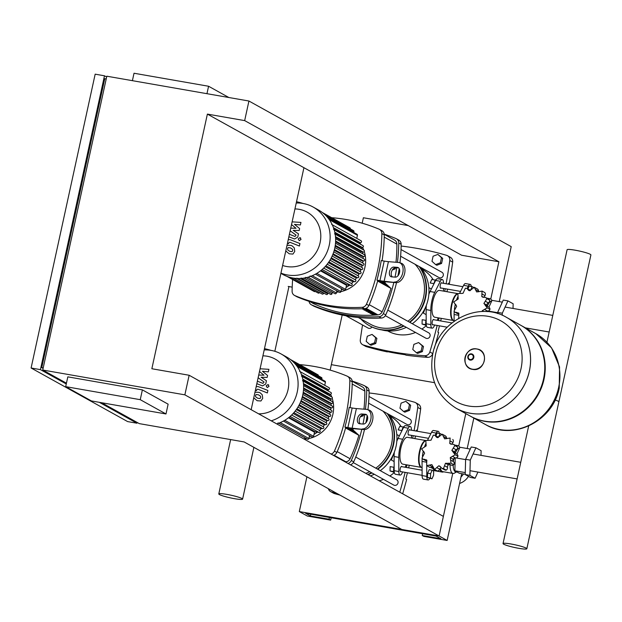 <?xml version="1.0" encoding="UTF-8"?>
<svg xmlns="http://www.w3.org/2000/svg" width="622" height="622" viewBox="0 0 622 622"><rect width="100%" height="100%" fill="white"/><g stroke="black" fill="none" stroke-linecap="round" stroke-linejoin="round"><path stroke-width="0.93" d="M206.955 93.689L208.58 86.256L134.025 73.24L132.4 80.673M228.857 97.514L208.58 86.256M140.245 399.674L165.988 413.964L91.434 400.941L65.691 386.651L140.245 399.674L142.376 389.877L168.127 404.168L165.988 413.964M142.376 389.877L67.821 376.854L65.691 386.651M43.221 367.874L41.76 367.618L104.753 78.691L106.214 78.947M251.164 409.696L303.933 167.699L461.625 255.238L498.898 261.753L244.664 120.606L248.932 101.021L106.813 76.203L42.747 370.028L66.445 383.183M101.65 402.729L139.297 423.629L244.135 441.939L401.828 529.477L439.109 535.985L443.377 516.4L189.142 375.26L184.866 394.846L42.747 370.028M189.142 375.26L151.861 368.745L207.383 114.098L244.664 120.606M66.274 383.976L40.422 369.623L104.48 75.798L95.166 74.166L31.1 367.999L127.642 421.592L136.964 423.224L99.318 402.325M40.422 369.623L31.1 367.999M303.933 167.699L207.383 114.098M41.76 367.618L43.112 368.372M137.135 422.431L136.964 423.224M104.48 75.798L106.642 76.996M498.898 261.753L490.758 299.089M248.932 101.021L511.214 246.631L499.225 301.616M184.866 394.846L447.148 540.456L423.854 536.389L422.245 535.495L440.881 538.745L436.053 536.071L305.581 513.282L310.409 515.965L329.054 519.222L330.663 520.116L307.361 516.042L299.314 511.579L439.109 535.985L452.754 473.396M416.413 352.736L417.619 353.413L422.369 351.601L423.481 346.508L418.637 342.559L413.887 344.37L412.775 349.463L416.413 352.736L421.164 350.925L422.369 351.601M421.164 350.925L422.276 345.84L423.481 346.508M422.276 345.84L418.637 342.559M403.6 411.507L404.813 412.176L409.556 410.364L410.668 405.272L405.824 401.33L401.073 403.142L399.962 408.226L403.6 411.507L408.351 409.696L409.556 410.364M408.351 409.696L409.463 404.603L410.668 405.272M409.463 404.603L405.824 401.33M435.633 264.591L436.838 265.26L441.589 263.448L442.701 258.363L437.857 254.414L433.106 256.225L431.995 261.318L435.633 264.591L440.384 262.779L441.589 263.448M440.384 262.779L441.496 257.687L442.701 258.363M441.496 257.687L437.857 254.414M369.818 344.604L371.023 345.272L375.774 343.461L376.885 338.368L372.042 334.426L367.291 336.238L366.179 341.322L369.818 344.604L374.568 342.792L375.774 343.461M374.568 342.792L375.68 337.699L376.885 338.368M375.68 337.699L372.042 334.426M506.557 317.399A51.953 48.368 119 0 1 506.572 317.407A51.953 48.368 119 0 1 527.059 378.961A51.953 48.368 119 0 1 470.356 413.272A51.953 48.368 119 0 1 456.144 408.257A51.953 48.368 119 0 1 456.12 408.242M521.026 368.621A46.183 43.004 119 0 1 468.584 406.011A46.183 43.004 119 0 1 435.688 353.716A46.183 43.004 119 0 1 488.138 316.326A46.183 43.004 119 0 1 521.026 368.621M456.144 408.257L470.302 416.118A51.953 48.368 -61 0 0 484.522 421.133A51.953 48.368 -61 0 0 541.218 386.822A51.953 48.368 -61 0 0 520.738 325.267L506.572 317.407A51.953 48.368 -61 0 1 527.059 378.961A51.953 48.368 -61 0 1 470.356 413.272A51.953 48.368 -61 0 1 456.144 408.257L456.097 408.234A51.953 48.368 119 0 0 470.318 413.249A51.953 48.368 119 0 0 529.314 371.186A51.953 48.368 119 0 0 506.533 317.383L506.572 317.407M470.543 416.25A51.953 48.368 -61 0 0 470.784 416.382A51.953 48.368 -61 0 0 485.004 421.397A51.953 48.368 -61 0 0 541.7 387.086A51.953 48.368 -61 0 0 521.22 325.539A51.953 48.368 -61 0 0 520.979 325.407M499.645 429.53A51.953 48.368 119 0 1 485.424 424.515A51.953 48.368 -61 0 0 499.645 429.53A51.953 48.368 -61 0 0 556.34 395.219A51.953 48.368 -61 0 0 535.861 333.664A51.953 48.368 119 0 1 556.34 395.219A51.953 48.368 119 0 1 499.645 429.53M409.976 429.965A2.776 0.964 99.9 0 0 409.727 429.685A2.776 0.964 99.9 0 0 409.618 429.647A2.776 0.964 99.9 0 0 408.226 432.049A2.776 0.964 99.9 0 0 408.553 435.073A2.776 0.964 99.9 0 0 408.67 435.112A2.776 0.964 99.9 0 0 409.105 434.933M401.967 466.694A2.776 0.964 99.9 0 0 401.726 466.414A2.776 0.964 99.9 0 0 401.61 466.376A2.776 0.964 99.9 0 0 400.218 468.778A2.776 0.964 99.9 0 0 400.545 471.803A2.776 0.964 99.9 0 0 400.661 471.841A2.776 0.964 99.9 0 0 401.097 471.663M411.461 430.222L411.461 429.973A6.049 2.099 99.9 0 0 410.186 426.412A6.049 2.099 99.9 0 0 408.257 428.2L402.714 439.249A16.646 5.777 99.9 0 0 398.764 457.349L398.819 471.507A6.049 2.099 99.9 0 0 400.094 475.068A6.049 2.099 99.9 0 0 402.014 473.288L402.691 471.942M405.054 467.231L406.29 464.766M411.492 438.028L411.476 435.346M400.094 475.068L395.437 474.252A6.049 2.099 -80.1 0 1 394.161 470.698L394.107 456.532A16.646 5.777 -80.1 0 1 394.34 452.108M396.805 441.332A16.646 5.777 -80.1 0 1 398.057 438.44L403.6 427.384A6.049 2.099 -80.1 0 1 405.528 425.603L410.186 426.412M442.001 283.049A2.776 0.964 99.9 0 0 441.76 282.769A2.776 0.964 99.9 0 0 441.651 282.73A2.776 0.964 99.9 0 0 440.259 285.133A2.776 0.964 99.9 0 0 440.586 288.157A2.776 0.964 99.9 0 0 440.695 288.196A2.776 0.964 99.9 0 0 441.138 288.017M434.001 319.778A2.776 0.964 99.9 0 0 433.752 319.498A2.776 0.964 99.9 0 0 433.643 319.459A2.776 0.964 99.9 0 0 432.251 321.862A2.776 0.964 99.9 0 0 432.578 324.886A2.776 0.964 99.9 0 0 432.687 324.925A2.776 0.964 99.9 0 0 433.13 324.746M443.494 283.313L443.494 283.064A6.049 2.099 99.9 0 0 442.219 279.503A6.049 2.099 99.9 0 0 440.29 281.284L434.747 292.34A16.646 5.777 99.9 0 0 430.797 310.44L430.852 324.598A6.049 2.099 99.9 0 0 432.127 328.159A6.049 2.099 99.9 0 0 434.047 326.371L434.724 325.026M437.087 320.314L438.323 317.858M443.525 291.112L443.509 288.437M432.127 328.159L427.469 327.343A6.049 2.099 -80.1 0 1 426.194 323.782L426.14 309.624A16.646 5.777 -80.1 0 1 426.373 305.2M428.838 294.424A16.646 5.777 -80.1 0 1 430.09 291.524L435.633 280.475A6.049 2.099 -80.1 0 1 437.554 278.687L442.219 279.503M526.189 548.13A12.183 1.368 12.3 0 1 526.834 548.759A12.183 1.368 12.3 0 1 516.758 547.943A12.183 1.368 12.3 0 1 503.68 544.203A12.183 1.368 12.3 0 1 503.035 543.574A12.183 1.368 12.3 0 1 513.111 544.39A12.183 1.368 12.3 0 1 526.189 548.13M526.834 548.759L558.867 401.851A12.183 1.368 -167.7 0 0 558.222 401.221A12.183 1.368 -167.7 0 0 555.119 399.993A12.183 1.368 12.3 0 1 558.222 401.221A12.183 1.368 12.3 0 1 558.867 401.851L590.9 254.934A12.183 1.368 -167.7 0 0 590.255 254.305A12.183 1.368 -167.7 0 0 577.169 250.565A12.183 1.368 -167.7 0 0 567.101 249.749L546.94 342.209M394.146 466.407A5.046 1.749 99.9 0 0 394.449 473.008M393.928 467.285L390.142 466.624L390.033 470.955L393.897 472.191M393.742 471.6L390.033 470.955M432.189 470.178L429.203 469.657L427.609 473.163L427.493 477.494L431.963 478.839L433.565 475.332L433.674 471.002L432.189 470.178L430.587 473.684L427.609 473.163M430.587 473.684L430.478 478.015L427.493 477.494M430.478 478.015L431.963 478.839M404.176 426.435A5.046 1.749 99.9 0 0 401.882 430.813M403.375 427.019L399.752 426.389L398.15 429.895L401.936 430.556M441.674 434.273L437.212 432.928L435.874 435.866M440.197 433.448L438.596 436.955L437.499 436.761M453.088 460.645A10.084 9.392 -61 0 0 454.2 458.29M447.894 463.281L451.02 463.188L450.274 457.59L455.187 454.768L451.852 450.367L454.861 445.562L453.912 444.559L449.776 443.509L450.134 438.036L444.613 438.86L442.258 434.21L437.74 437.655L436.714 437.375L434.879 435.314L433.355 435.105L430.999 440.228L425.806 440.485L426.194 445.888L421.638 448.905L424.624 453.111L421.965 458.119L422.859 459.083L426.692 459.969L426.7 465.645L431.862 464.618L434.568 469.47L438.735 465.824L439.801 466.127L441.877 468.327L443.47 468.568L445.476 463.25L448.065 463.39L451.051 465.054A2.519 2.348 119 0 1 450.896 464.961M450.274 457.59L453.189 459.207A2.69 2.504 -61 0 1 455.491 457.986A2.519 2.348 119 0 0 457.924 456.284A2.519 2.348 119 0 0 456.766 454.06L453.111 452.132M452.863 439.552L452.754 439.49A2.519 2.348 119 0 1 452.863 439.552A2.519 2.348 119 0 1 452.94 442.506A2.69 2.504 -61 0 0 452.482 444.271M444.994 435.727A2.519 2.348 119 0 1 445.329 435.874L442.258 434.21M445.329 435.874A2.519 2.348 119 0 1 446.479 438.16A2.69 2.504 -61 0 0 446.495 438.728M453.912 444.559L456.672 446.098A2.519 2.348 119 0 1 457.598 447.078A2.519 2.348 119 0 1 456.229 449.768A2.69 2.504 -61 0 0 454.768 451.984L451.852 450.367M457.598 447.078L454.861 445.562M457.924 456.284L455.187 454.768M453.189 459.207A2.69 2.504 -61 0 0 453.617 461.757A2.519 2.348 119 0 1 453.757 464.712A2.519 2.348 119 0 1 451.051 465.054M453.757 464.712L451.02 463.188M450.491 464.743A2.69 2.504 -61 0 0 448.384 464.867A2.69 2.504 -61 0 0 447.513 467.371A2.519 2.348 119 0 1 446.207 470.092A2.519 2.348 119 0 1 444.644 469.859L441.877 468.327M446.207 470.092L443.47 468.568M434.234 469.315L437.305 470.986A2.519 2.348 119 0 1 436.971 470.838L434.234 469.315M432.951 466.391A2.69 2.504 -61 0 0 432.29 466.834A2.519 2.348 119 0 1 429.437 467.161L426.917 465.761M451.253 444.326L449.776 443.509M454.768 451.984A2.69 2.504 -61 0 0 455.467 453.345M448.384 464.867L445.476 463.25M440.64 466.881L438.735 465.824M441.099 467.643A2.69 2.504 -61 0 0 439.707 469.237A2.519 2.348 119 0 1 437.305 470.986M426.7 465.645L429.545 467.223M426.925 460.879A2.519 2.348 119 0 1 425.627 460.614L422.859 459.083M423.955 451.774L423.481 451.416M434.879 435.314L437.655 436.854A2.519 2.348 119 0 1 438.331 437.437M443.618 471.795A14.625 5.077 -80.1 0 1 442.226 472.067L435.244 470.846A14.625 5.077 -80.1 0 1 432.554 466.624M442.226 472.067A14.625 5.077 -80.1 0 1 439.816 468.965M456.338 471.974L454.573 473.07A14.119 4.906 -80.1 0 1 453.034 473.443L442.786 471.655A14.119 4.906 -80.1 0 1 440.329 468.211M453.034 473.443A14.119 4.906 -80.1 0 1 450.056 464.611M457.326 472.145L455.708 471.865A12.106 4.206 -80.1 0 1 453.166 465.101M453.345 461.361A12.106 4.206 -80.1 0 1 453.547 459.837M477.929 472.082L475.107 478.264L470.45 477.447L465.217 474.547L465.614 459.308L471.227 446.977L475.892 447.793L481.117 450.693L481 455.358M475.107 478.264L469.882 475.363L470.271 460.124L475.892 447.793M465.217 474.547L469.882 475.363M465.614 459.308L470.271 460.124M432.609 466.889L429.452 465.264M430.751 467.495L433.161 468.685M456.867 454.122L459.992 447.272L470.279 449.068M465.225 474.283L459.324 473.256L454.869 470.776L455.195 457.994M454.869 470.776L465.272 472.596M456.043 457.932L465.606 459.604M455.32 453.174A12.106 4.206 -80.1 0 1 459.666 447.988M456.416 445.951A14.119 4.906 -80.1 0 1 457.893 445.616A14.119 4.906 -80.1 0 1 459.215 446.495L459.93 447.397M421.669 467.433A13.622 4.727 -80.1 0 1 421.436 467.41L402.799 464.16A13.622 4.727 -80.1 0 1 400.793 448.33A13.622 4.727 -80.1 0 1 407.48 437.328L425.782 440.524M421.436 467.41A13.622 4.727 -80.1 0 1 419.43 451.588A13.622 4.727 -80.1 0 1 425.767 440.555M420.184 465.956A13.116 4.556 -80.1 0 1 420.021 465.707A13.116 4.556 -80.1 0 1 419.593 451.673A13.116 4.556 -80.1 0 1 424.212 441.706A13.116 4.556 -80.1 0 1 424.453 441.527M422.089 467.526L421.903 467.495A13.622 4.727 -80.1 0 1 420.34 466.236A13.622 4.727 -80.1 0 1 419.897 451.665A13.622 4.727 -80.1 0 1 424.694 441.317A13.622 4.727 -80.1 0 1 425.658 440.749M422.167 458.461A16.646 5.777 99.9 0 0 422.066 461.415L422.113 475.581A6.049 2.099 99.9 0 0 423.395 479.134L428.053 479.951A6.049 2.099 -80.1 0 1 426.778 476.39L426.739 465.668M425.93 443.486A16.646 5.777 99.9 0 0 424.445 447.109M423.24 451.378A16.646 5.777 99.9 0 0 422.392 456.198M435.05 435.408L436.216 433.083A6.049 2.099 -80.1 0 1 438.145 431.295L433.48 430.486A6.049 2.099 99.9 0 0 431.559 432.267L427.749 439.863M434.016 470.115L433.596 470.963M429.818 478.466A6.049 2.099 -80.1 0 1 428.053 479.951M422.066 461.415L426.723 462.232A16.646 5.777 -80.1 0 1 426.746 460.894M438.145 431.295A6.049 2.099 -80.1 0 1 439.303 433.293M426.179 319.49A5.046 1.749 99.9 0 0 426.482 326.099M425.953 320.369L422.175 319.708L422.066 324.039L425.93 325.283M425.775 324.684L422.066 324.039M436.209 279.527A5.046 1.749 99.9 0 0 433.915 283.904M435.408 280.11L431.785 279.472L430.183 282.979L433.962 283.64M473.707 287.356L469.245 286.019L467.907 288.95M472.23 286.54L470.629 290.046L469.532 289.852M482.174 311.536L482.307 310.681L487.22 307.851L485.144 305.215M485.93 311.568A2.69 2.504 -61 0 1 487.516 311.07A2.519 2.348 119 0 0 489.957 309.375A2.519 2.348 119 0 0 488.799 307.144L485.58 305.41L483.885 303.458L486.894 298.646L485.945 297.65L481.809 296.601L482.05 291.057L484.787 292.573A2.519 2.348 119 0 1 484.896 292.643A2.519 2.348 119 0 1 484.973 295.598A2.69 2.504 -61 0 0 484.507 297.363M484.896 292.643L482.159 291.119L476.646 291.943L474.291 287.294L469.773 290.746L468.747 290.466L466.912 288.398L465.388 288.196L463.032 293.32L460.988 293.475M477.027 288.81A2.519 2.348 119 0 1 477.362 288.966L474.291 287.294M477.362 288.966A2.519 2.348 119 0 1 478.512 291.244A2.69 2.504 -61 0 0 478.528 291.819M485.945 297.65L488.705 299.182A2.519 2.348 119 0 1 489.631 300.162A2.519 2.348 119 0 1 488.262 302.852A2.69 2.504 -61 0 0 486.801 305.068L483.885 303.458M489.631 300.162L486.894 298.646M489.957 309.375L487.22 307.851M460.754 293.359L457.839 293.576L458.227 298.972L453.671 301.997L456.657 306.203L453.998 311.202L454.892 312.166L458.725 313.053L458.733 318.728M483.286 297.417L481.809 296.601M486.801 305.068A2.69 2.504 -61 0 0 487.5 306.428M483.815 311.513L482.307 310.681M458.958 313.97A2.519 2.348 119 0 1 457.652 313.706L454.892 312.166M455.988 304.858L455.506 304.5M466.912 288.398L469.688 289.938A2.519 2.348 119 0 1 470.364 290.528M497.616 313.589L497.647 312.399L503.26 300.068L507.925 300.877L513.15 303.785L513.033 308.45M502.249 315.292L502.304 313.216L507.925 300.877M497.647 312.399L502.304 313.216M488.9 307.206L492.025 300.356L502.312 302.152M487.213 311.645L487.228 311.078M488.076 311.023L497.639 312.687M487.345 306.265A12.106 4.206 -80.1 0 1 491.691 301.079M488.449 299.042A14.119 4.906 -80.1 0 1 489.926 298.708A14.119 4.906 -80.1 0 1 491.248 299.579L491.963 300.488M453.702 320.524A13.622 4.727 -80.1 0 1 453.469 320.501L434.832 317.243A13.622 4.727 -80.1 0 1 432.826 301.421A13.622 4.727 -80.1 0 1 439.513 290.412L457.815 293.607M453.469 320.501A13.622 4.727 -80.1 0 1 451.463 304.671A13.622 4.727 -80.1 0 1 457.8 293.646M452.217 319.047A13.116 4.556 -80.1 0 1 452.054 318.798A13.116 4.556 -80.1 0 1 451.626 304.764A13.116 4.556 -80.1 0 1 456.245 294.797A13.116 4.556 -80.1 0 1 456.486 294.61M454.122 320.61L453.936 320.579A13.622 4.727 -80.1 0 1 452.373 319.327A13.622 4.727 -80.1 0 1 451.93 304.757A13.622 4.727 -80.1 0 1 456.727 294.4A13.622 4.727 -80.1 0 1 457.691 293.841M454.2 311.552A16.646 5.777 99.9 0 0 454.099 314.507L454.122 321.247M457.963 296.577A16.646 5.777 99.9 0 0 456.478 300.201M455.265 304.461A16.646 5.777 99.9 0 0 454.425 309.289M467.083 288.491L468.249 286.167A6.049 2.099 -80.1 0 1 470.178 284.386L465.513 283.57A6.049 2.099 99.9 0 0 463.592 285.358L459.782 292.946M454.099 314.507L458.756 315.315A16.646 5.777 -80.1 0 1 458.779 313.978M470.178 284.386A6.049 2.099 -80.1 0 1 471.336 286.384M241.95 498.502A12.183 1.368 -167.7 0 0 228.865 494.762A12.183 1.368 -167.7 0 0 218.796 493.938A12.183 1.368 -167.7 0 0 219.442 494.568A12.183 1.368 -167.7 0 0 232.519 498.308A12.183 1.368 -167.7 0 0 242.596 499.132A12.183 1.368 -167.7 0 0 241.95 498.502M264.482 348.615A12.183 1.368 12.3 0 1 270.92 350.373A12.183 1.368 -167.7 0 0 264.482 348.615M296.515 201.707A12.183 1.368 12.3 0 1 302.953 203.456M260.027 398.539L260.68 397.536L260.532 396.237L258.472 394.807L256.155 394.503L255.51 395.491L255.65 396.805L257.726 398.251L260.027 398.539M253.745 397.855L257.181 400.723L260.929 400.988L262.702 398.344L262.266 394.838L260.346 392.941L259.016 392.334L254.973 392.233M255.417 390.196L256.544 390.639L256.754 389.691L257.757 389.139L267.359 392.941L267.895 390.468L258.153 386.604L256.202 386.604M266.154 385.85L267.25 387.599L269.007 386.355L267.903 384.606L266.154 385.85M268.657 384.932L267.903 384.606M259.498 371.474L263.992 375.198L258.721 375.05M256.839 383.673L262.515 385.912L265.718 384.023L266.426 380.75L261.139 377.251L267.149 377.422L267.577 375.494L262.445 371.264L268.362 371.878L268.922 369.32L260.089 368.776M258.138 377.725L264.078 382.056L262.912 383.377L257.376 381.2M292.06 251.63L292.713 250.627L292.565 249.329L290.505 247.89L288.188 247.587L287.535 248.575L287.683 249.896L289.759 251.335L292.06 251.63M285.778 250.946L289.214 253.807L292.954 254.071L294.735 251.428L294.299 247.929L292.379 246.032L291.049 245.418L287.006 245.317M287.45 243.28L288.577 243.723L288.787 242.774L289.79 242.222L299.392 246.032L299.928 243.56L290.186 239.695L288.235 239.695M298.179 238.941L299.283 240.691L301.04 239.439L299.936 237.69L298.179 238.941M300.69 238.016L299.936 237.69M291.531 224.565L296.025 228.29L290.754 228.142M288.872 236.764L294.548 238.996L297.751 237.114L298.459 233.833L293.172 230.342L299.182 230.513L299.61 228.577L294.47 224.355L300.395 224.962L300.955 222.412L292.122 221.86M290.171 230.809L296.111 235.139L294.937 236.469L289.409 234.292M264.202 349.914A36.822 34.28 119 0 1 270.998 350.38A36.822 34.28 119 0 1 281.082 353.941A36.822 34.28 119 0 1 297.697 389.473A36.822 34.28 119 0 1 271.231 420.83M262.912 355.838A29.459 27.422 119 0 1 267.095 356.227A29.459 27.422 119 0 1 288.445 387.514A29.459 27.422 119 0 1 258.589 413.817M328.789 387.599A1.011 0.941 119 0 1 329.458 388.89A1.011 0.941 119 0 1 328.362 389.559L326.115 389.17L301.818 375.68M330.616 392.373A1.011 0.941 119 0 1 331.293 393.664A1.011 0.941 119 0 1 330.189 394.332L328.035 393.959L302.945 380.026M331.658 397.007A1.011 0.941 119 0 1 332.335 398.298A1.011 0.941 119 0 1 331.231 398.966L329.092 398.593L303.513 384.396M332.062 401.532A1.011 0.941 119 0 1 332.731 402.823A1.011 0.941 119 0 1 331.635 403.491L329.466 403.11L303.567 388.734M331.899 405.956A1.011 0.941 119 0 1 332.576 407.247A1.011 0.941 119 0 1 331.472 407.915L329.232 407.527L303.124 393.026M302.401 396.486L330.795 412.254L328.447 411.842L302.199 397.264M301.079 400.661L329.606 416.499L327.11 416.064L300.776 401.439M299.26 404.751L327.895 420.651L325.205 420.184L298.84 405.544M296.888 408.755L325.617 424.709L322.662 424.188L296.321 409.564M293.887 412.65L322.709 428.651L319.374 428.068L293.125 413.498M290.109 416.413L319.008 432.461L315.082 431.777L289.036 417.315M288.484 417.751L314.499 432.189L313.597 436.317A1.011 0.941 119 0 1 312.174 437.033L283.414 421.063M309.523 435.563L308.885 438.51A1.011 0.941 119 0 1 307.462 439.225L278.018 422.882M304.811 437.756L304.477 439.287M319.008 432.461A1.011 0.941 -61 0 0 319.708 430.595L291.64 415.014M322.709 428.651A1.011 0.941 -61 0 0 323.409 426.793L295.17 411.111M325.617 424.709A1.011 0.941 -61 0 0 326.325 422.843L297.946 407.091M327.895 420.651A1.011 0.941 -61 0 0 328.595 418.793L300.115 402.978M329.606 416.499A1.011 0.941 -61 0 0 330.305 414.633L301.74 398.78M330.795 412.254A1.011 0.941 -61 0 0 331.495 410.388L302.86 394.488M281.082 353.941L286.579 356.997A36.822 34.28 119 0 1 303.202 392.529A36.822 34.28 119 0 1 276.736 423.885M324.746 385.298L325.399 382.211A1.011 0.941 -61 0 0 324.956 381.162L296.235 365.223M321.768 379.397L321.947 378.588A1.011 0.941 -61 0 0 321.504 377.546L293.086 361.771M318.324 375.781A1.011 0.941 -61 0 0 317.873 374.755L290.474 359.539M314.25 372.741A1.011 0.941 -61 0 0 314.102 372.64L290.365 359.462M296.235 202.997A36.822 34.28 119 0 1 303.031 203.472A36.822 34.28 119 0 1 313.107 207.025L318.612 210.08A36.822 34.28 119 0 1 333.128 253.706A36.822 34.28 119 0 1 292.946 278.026A36.822 34.28 119 0 1 282.87 274.465L280.887 273.369M313.107 207.025A36.822 34.28 119 0 1 327.631 250.65A36.822 34.28 119 0 1 287.442 274.971A36.822 34.28 119 0 1 280.942 273.12M294.945 208.93A29.459 27.422 119 0 1 299.128 209.319A29.459 27.422 119 0 1 320.105 242.666A29.459 27.422 119 0 1 286.656 266.511A29.459 27.422 119 0 1 282.613 265.47M360.822 240.691A1.011 0.941 119 0 1 361.491 241.981A1.011 0.941 119 0 1 360.395 242.65L358.148 242.253L333.851 228.764M362.649 245.465A1.011 0.941 119 0 1 363.326 246.755A1.011 0.941 119 0 1 362.222 247.416L360.068 247.043L334.978 233.118M363.691 250.098A1.011 0.941 119 0 1 364.368 251.389A1.011 0.941 119 0 1 363.264 252.058L361.125 251.685L335.546 237.48M364.095 254.616A1.011 0.941 119 0 1 364.764 255.914A1.011 0.941 119 0 1 363.668 256.575L361.499 256.202L335.6 241.818M363.932 259.047A1.011 0.941 119 0 1 364.609 260.338A1.011 0.941 119 0 1 363.505 261.007L361.265 260.61L335.157 246.118M334.434 249.577L362.828 265.337L360.48 264.925L334.224 250.355M333.112 253.753L361.639 269.583L359.143 269.147L332.809 254.53M331.293 257.842L359.92 273.734L357.238 273.268L330.873 258.628M328.921 261.846L357.65 277.793L354.695 277.28L328.354 262.655M325.92 265.742L354.742 281.735L351.407 281.16L325.158 266.581M322.142 269.505L351.041 285.545L347.115 284.86L321.069 270.399M320.517 270.834L346.532 285.28L345.63 289.401A1.011 0.941 119 0 1 344.207 290.124L315.447 274.154M323.658 293.001L323.595 293.312A1.011 0.941 -61 0 1 322.173 294.027L293.506 278.12M341.556 288.647L340.918 291.594A1.011 0.941 119 0 1 339.495 292.317L310.051 275.966M336.844 290.839L336.378 292.962A1.011 0.941 119 0 1 334.963 293.677L305.511 277.334M332.311 292.208L331.993 293.654A1.011 0.941 119 0 1 330.57 294.369L301.126 278.026M327.918 292.9L327.732 293.755A1.011 0.941 119 0 1 326.309 294.47L296.865 278.127M286.96 276.37L314.242 291.524A1.011 0.941 -61 0 0 315.253 291.438M289.798 277.311L318.145 293.048A1.011 0.941 -61 0 0 319.498 292.542M351.041 285.545A1.011 0.941 -61 0 0 351.741 283.686L323.673 268.098M354.742 281.735A1.011 0.941 -61 0 0 355.442 279.877L327.195 264.195M357.65 277.793A1.011 0.941 -61 0 0 358.358 275.935L329.979 260.183M359.92 273.734A1.011 0.941 -61 0 0 360.628 271.876L332.148 256.07M361.639 269.583A1.011 0.941 -61 0 0 362.338 267.724L333.773 251.863M362.828 265.337A1.011 0.941 -61 0 0 363.528 263.479L334.893 247.579M356.779 238.389L357.425 235.295A1.011 0.941 -61 0 0 356.989 234.253L328.268 218.306M353.801 232.488L353.98 231.679A1.011 0.941 -61 0 0 353.537 230.63L325.119 214.854M350.357 228.865A1.011 0.941 -61 0 0 349.906 227.839L322.507 212.631M346.283 225.833A1.011 0.941 -61 0 0 346.135 225.724L322.398 212.545M345.109 461.851A144.382 134.43 -61 0 0 345.879 461.788A5.046 4.696 -61 0 0 350.085 458.748A163.928 152.623 -61 0 0 358.878 435.322L345.599 427.952M363.155 415.675A163.928 152.623 -61 0 0 363.31 414.571M363.956 409.175A163.928 152.623 -61 0 0 364.842 391.059A5.046 4.696 -61 0 0 362.509 386.977L352.207 381.255M362.657 308.745L361.918 308.776M365.511 308.496L366.249 308.909A144.382 134.43 119 0 1 362.572 309.134M364.585 310.254L363.784 309.803A144.382 134.43 -61 0 0 367.462 309.577L368.263 310.02A144.382 134.43 119 0 1 364.585 310.254L364.694 309.756M366.599 311.365L365.79 310.922A144.382 134.43 -61 0 0 369.468 310.689L370.277 311.14A144.382 134.43 119 0 1 366.599 311.365L366.708 310.876M368.605 312.485L367.804 312.042A144.382 134.43 -61 0 0 371.482 311.809L372.283 312.26A144.382 134.43 119 0 1 368.605 312.485L368.714 311.987M370.619 313.605L369.818 313.154A144.382 134.43 -61 0 0 373.495 312.928L374.296 313.371A144.382 134.43 119 0 1 370.619 313.605L370.728 313.107M372.632 314.716L371.824 314.273A144.382 134.43 -61 0 0 375.501 314.04L376.31 314.491A144.382 134.43 119 0 1 372.632 314.716L372.741 314.227M309.795 301.584L313.208 303.482A5.046 4.696 -61 0 0 313.496 303.622A144.382 134.43 -61 0 0 377.912 314.872A5.046 4.696 -61 0 0 382.11 311.832A163.928 152.623 -61 0 0 390.911 288.406L377.632 281.035M395.188 268.758A163.928 152.623 -61 0 0 395.343 267.662M395.989 262.259A163.928 152.623 -61 0 0 396.875 244.151A5.046 4.696 -61 0 0 394.542 240.061L384.24 234.346M327.397 389.395A30.26 28.177 119 0 1 328.813 391.316M330.562 394.317A30.26 28.177 119 0 1 331.736 396.999M332.249 398.477A30.26 28.177 119 0 1 332.902 414.19A30.26 28.177 119 0 1 308.885 438.51L280.234 422.602M333.501 455.405A5.046 4.696 -61 0 0 336.829 452.451L334.418 451.113A5.046 4.696 119 0 1 331.091 454.06M334.418 451.113A171.656 159.815 -61 0 0 349.821 380.477L352.231 381.822A171.656 159.815 119 0 1 350.038 407.628M345.723 427.508L349.323 428.138A10.084 1.135 -167.7 0 0 353.553 428.713L364.01 429.545L352.122 428.161A10.084 1.135 12.3 0 1 347.892 427.586L352.169 407.993L349.191 407.472A171.656 159.815 119 0 1 344.915 427.065L345.723 427.508A171.656 159.815 119 0 1 336.829 452.451M352.231 381.822A5.046 4.696 -61 0 0 349.898 377.655L347.488 376.31A5.046 4.696 119 0 1 349.821 380.477M299.664 364.624A171.656 159.815 -61 0 1 347.068 376.108A5.046 4.696 119 0 1 347.488 376.31M365.417 409.292A171.656 159.815 -61 0 0 366.716 389.862A5.046 4.696 119 0 0 363.963 385.484A171.656 159.815 -61 0 0 352.184 381.076M364.484 429.561A171.656 159.815 119 0 1 353.724 461.835L351.313 460.49A5.046 4.696 119 0 1 347.986 463.444M351.313 460.49A171.656 159.815 -61 0 0 361.802 429.374M362.991 424.041A171.656 159.815 -61 0 0 364.679 414.656M353.234 428.69L352.969 429.888L358.878 435.322M361.996 415.029L363.31 415.76L360.239 416.927M366.716 389.862L369.126 391.199A5.046 4.696 -61 0 0 366.793 387.032L364.383 385.694M369.126 391.199A171.656 159.815 119 0 1 367.936 409.743M367.159 415.543A171.656 159.815 119 0 1 365.946 422.665M350.396 464.782A5.046 4.696 -61 0 0 353.724 461.835M347.231 427.773L348.164 428.612L346.851 427.711M348.196 427.944L350.178 429.732L347.807 427.874M349.16 428.115L352.192 430.844L348.763 428.045M351.166 429.234L354.198 431.963L351.119 429.468M353.179 430.346L356.212 433.083L353.125 430.579M352.969 429.888L350.046 428.263M359.034 435.346L345.614 427.897M306.794 438.86A30.26 28.177 119 0 1 304.523 439.062M347.892 427.586L344.915 427.065M365.355 414.268L361.786 413.98A5.046 3.188 -72.4 0 0 357.58 418.264A5.046 3.188 -72.4 0 0 359.197 423.691A5.046 3.188 -72.4 0 0 359.656 423.776L363.217 424.064A5.046 3.188 -72.4 0 0 367.431 419.78A5.046 3.188 -72.4 0 0 365.814 414.353A5.046 3.188 -72.4 0 0 365.355 414.268L366.234 414.547M360.278 423.831A5.046 3.188 107.6 0 1 359.648 418.186A5.046 3.188 107.6 0 1 363.652 414.571L366.591 414.804M352.169 407.993A10.084 1.135 -167.7 0 0 356.398 408.568L366.42 409.369A10.084 6.383 -72.4 0 1 367.338 409.548L369.196 410.139A10.084 6.383 107.6 0 1 372.438 420.977A10.084 6.383 107.6 0 1 364.01 429.545M362.152 428.962A10.084 6.383 -72.4 0 0 370.58 420.394A10.084 6.383 -72.4 0 0 367.338 409.548M359.43 242.479A30.26 28.177 119 0 1 360.846 244.407M362.595 247.408A30.26 28.177 119 0 1 363.769 250.083M364.282 251.56A30.26 28.177 119 0 1 364.935 267.273A30.26 28.177 119 0 1 340.918 291.594L312.267 275.694M294.439 295.388L296.857 296.725A5.046 4.696 -61 0 0 297.269 296.927L294.859 295.59A5.046 4.696 119 0 1 292.107 291.22A171.656 159.815 -61 0 1 292.628 279.519M294.859 295.59A171.656 159.815 -61 0 0 362.066 307.322L364.476 308.667A171.656 159.815 119 0 1 297.269 296.927M364.476 308.667A5.046 4.696 -61 0 0 368.862 305.542L366.451 304.197A5.046 4.696 119 0 1 362.066 307.322M366.451 304.197A171.656 159.815 -61 0 0 381.846 233.569L384.264 234.906A171.656 159.815 119 0 1 382.071 260.711M377.756 280.6L381.356 281.23A10.084 1.135 -167.7 0 0 385.586 281.797L396.043 282.637L384.155 281.245A10.084 1.135 12.3 0 1 379.925 280.67L384.202 261.084L381.224 260.564A171.656 159.815 119 0 1 376.948 280.149L377.756 280.6A171.656 159.815 119 0 1 368.862 305.542M384.264 234.906A5.046 4.696 -61 0 0 381.931 230.739L379.521 229.401A5.046 4.696 119 0 1 381.846 233.569M331.697 217.708A171.656 159.815 -61 0 1 379.101 229.191A5.046 4.696 119 0 1 379.521 229.401M397.45 262.375A171.656 159.815 -61 0 0 398.749 242.945A5.046 4.696 119 0 0 395.996 238.576A171.656 159.815 -61 0 0 384.217 234.16M311.754 304.967A171.656 159.815 -61 0 0 378.961 316.707L381.372 318.044A171.656 159.815 119 0 1 314.164 306.312L311.754 304.967A5.046 4.696 119 0 1 309.048 301.343M396.517 282.645A171.656 159.815 119 0 1 385.757 314.919L383.346 313.581A5.046 4.696 119 0 1 378.961 316.707M383.346 313.581A171.656 159.815 -61 0 0 393.827 282.458M395.024 277.132A171.656 159.815 -61 0 0 396.712 267.74M385.267 281.774L385.002 282.971L390.911 288.406M394.029 268.121L395.343 268.844L392.272 270.018M398.749 242.945L401.159 244.283A5.046 4.696 -61 0 0 398.826 240.115L396.416 238.778M401.159 244.283A171.656 159.815 119 0 1 399.969 262.826M399.192 268.634A171.656 159.815 119 0 1 397.979 275.756M381.372 318.044A5.046 4.696 -61 0 0 385.757 314.919M311.334 304.764L313.752 306.102A5.046 4.696 -61 0 0 314.164 306.312M379.264 280.864L380.197 281.704L378.884 280.794M380.221 281.027L382.211 282.816L379.84 280.965M381.185 281.206L384.217 283.935L380.796 281.128M383.199 282.318L386.231 285.047L383.152 282.551M385.212 283.438L388.245 286.167L385.158 283.671M385.002 282.971L382.079 281.346M391.067 288.437L377.647 280.981M338.827 291.943A30.26 28.177 119 0 1 336.556 292.146M379.925 280.67L376.948 280.149M397.388 267.351L393.819 267.071A5.046 3.188 -72.4 0 0 389.605 271.355A5.046 3.188 -72.4 0 0 391.23 276.774A5.046 3.188 -72.4 0 0 391.689 276.868L395.25 277.148A5.046 3.188 -72.4 0 0 399.464 272.864A5.046 3.188 -72.4 0 0 397.847 267.444A5.046 3.188 -72.4 0 0 397.388 267.351L398.267 267.631M392.311 276.914A5.046 3.188 107.6 0 1 391.681 271.278A5.046 3.188 107.6 0 1 395.685 267.662L398.624 267.895M384.202 261.084A10.084 1.135 -167.7 0 0 388.423 261.66L398.453 262.461A10.084 6.383 -72.4 0 1 399.371 262.632L401.229 263.223A10.084 6.383 107.6 0 1 404.471 274.069A10.084 6.383 107.6 0 1 396.043 282.637M394.185 282.046A10.084 6.383 -72.4 0 0 402.605 273.478A10.084 6.383 -72.4 0 0 399.371 262.632M382.973 411.142A37.833 35.221 119 0 1 375.789 468.164M369.74 471.733A37.833 35.221 119 0 1 365.783 473.326M368.582 403.157L406.982 424.476A3.024 2.815 -61 0 0 411.243 422.315A3.024 2.815 -61 0 0 409.914 419.181L368.986 396.455M353.304 462.612L393.765 485.074A3.024 2.815 -61 0 0 397.893 483.364A3.024 2.815 -61 0 0 396.704 479.78L355.753 457.046M415.006 264.233A37.833 35.221 119 0 1 407.822 321.255M401.773 324.816A37.833 35.221 119 0 1 380.625 327.794A37.833 35.221 119 0 1 370.269 324.14L358.319 317.508M400.615 256.241L439.008 277.56A3.024 2.815 -61 0 0 443.276 275.398A3.024 2.815 -61 0 0 441.947 272.265L401.019 249.546M345.98 315.789L368.138 328.089A3.024 2.815 -61 0 0 371.956 327.001M385.337 315.696L425.798 338.158A3.024 2.815 -61 0 0 429.926 336.448A3.024 2.815 -61 0 0 428.737 332.863L387.786 310.129M388.338 414.128A38.331 35.695 119 0 1 396.035 446.394A38.331 35.695 119 0 1 380.267 470.652M374.281 474.252A38.331 35.695 119 0 1 370.378 475.877M387.545 413.684A39.598 36.869 119 0 1 393.578 444.59A39.598 36.869 119 0 1 377.787 469.276M371.933 472.953A39.598 36.869 119 0 1 368.154 474.64M387.141 413.459A39.598 36.869 119 0 1 393.174 444.365A39.598 36.869 119 0 1 377.391 469.058M371.528 472.728A39.598 36.869 119 0 1 367.757 474.415M394.123 472.673A35.306 32.873 119 0 1 389.877 475.986M383.494 479.368A35.306 32.873 119 0 1 379.226 480.783M394.123 461.547L391.355 460.008L394.325 452.287M396.922 436.364L396.898 434.568L399.324 435.913M389.908 416.087L390.149 416.219A35.306 32.873 119 0 1 401.213 426.645M420.371 267.211A38.331 35.695 119 0 1 428.068 299.485A38.331 35.695 119 0 1 412.3 323.743M406.306 327.335A38.331 35.695 119 0 1 381.729 329.901M419.578 266.768A39.598 36.869 119 0 1 425.611 297.674A39.598 36.869 119 0 1 409.82 322.367M403.966 326.037A39.598 36.869 119 0 1 369.818 325.905A39.598 36.869 119 0 1 369.616 325.796M419.174 266.55A39.598 36.869 119 0 1 425.207 297.456A39.598 36.869 119 0 1 409.424 322.142M403.561 325.811A39.598 36.869 119 0 1 369.414 325.687A39.598 36.869 119 0 1 360.752 318.861M426.156 325.765A35.306 32.873 119 0 1 421.91 329.077M415.527 332.459A35.306 32.873 119 0 1 387.903 331.052L387.669 330.92M426.156 314.639L423.388 313.099L426.358 305.379M428.955 289.448L428.931 287.652L431.357 288.997M421.941 269.178L422.183 269.31A35.306 32.873 119 0 1 433.246 279.729M416.328 431.069A568.003 528.84 -61 0 0 416.499 430.066L417.308 430.51L416.452 430.362M402.683 493.806A568.003 528.84 119 0 0 406.632 479.484L405.824 479.033A568.003 528.84 -61 0 0 407.433 472.767M408.646 467.861A568.003 528.84 -61 0 0 409.26 465.287M414.944 438.627A568.003 528.84 -61 0 0 415.426 436.038M414.096 430.681A568.003 528.84 -61 0 0 417.751 407.433A5.046 4.696 119 0 0 414.579 402.24A312.081 290.567 -61 0 0 369.095 392.956M339.97 495.135A312.081 290.567 119 0 1 334.341 493.549L331.448 491.94A312.081 290.567 -61 0 0 337.07 493.526M331.448 491.94A5.046 4.696 119 0 1 330.554 491.567L333.446 493.176A5.046 4.696 -61 0 0 334.341 493.549M330.554 491.567A5.046 4.696 119 0 1 328.377 488.705M399.783 492.204A568.003 528.84 -61 0 0 405.147 472.37M406.368 467.456A568.003 528.84 -61 0 0 406.982 464.891M412.705 438.238A568.003 528.84 -61 0 0 413.195 435.649M417.751 407.433L420.651 409.043A568.003 528.84 119 0 1 417.308 430.51M420.651 409.043A5.046 4.696 -61 0 0 418.365 404.222L415.473 402.613M448.361 284.161A568.003 528.84 -61 0 0 448.532 283.15L449.341 283.601L448.485 283.445M434.312 348.289A568.003 528.84 119 0 0 438.666 332.568L437.857 332.125A568.003 528.84 -61 0 0 439.466 325.85M440.671 320.944A568.003 528.84 -61 0 0 441.293 318.371M446.977 291.718A568.003 528.84 -61 0 0 447.459 289.121M387.397 351.64L386.534 351.461A312.081 290.567 -61 0 0 405.171 354.719L405.979 355.162A312.081 290.567 119 0 0 427.617 357.331A5.046 4.696 -61 0 0 432.741 353.591L429.841 351.982A5.046 4.696 119 0 1 424.725 355.722L427.617 357.331M446.129 283.772A568.003 528.84 -61 0 0 449.784 260.517A5.046 4.696 119 0 0 446.612 255.331A312.081 290.567 -61 0 0 401.128 246.04M362.533 324.979A568.003 528.84 -61 0 0 360.301 339.837A5.046 4.696 119 0 0 363.473 345.023A312.081 290.567 -61 0 0 424.725 355.722M387.335 351.912A312.081 290.567 119 0 1 366.374 346.633L363.473 345.023M362.587 344.65L365.479 346.26A5.046 4.696 -61 0 0 366.374 346.633M433.239 351.928A568.003 528.84 119 0 1 432.741 353.591M429.841 351.982A568.003 528.84 -61 0 0 437.18 325.454M438.401 320.548A568.003 528.84 -61 0 0 439.015 317.974M444.738 291.329A568.003 528.84 -61 0 0 445.228 288.732M449.784 260.517L452.684 262.126A568.003 528.84 119 0 1 449.341 283.601M452.684 262.126A5.046 4.696 -61 0 0 450.398 257.314L447.498 255.704M460.995 476.957A16.39 15.262 -61 0 0 463.468 473.98M459.58 483.457A16.39 15.262 -61 0 0 468.483 476.359M465.785 413.607L458.725 445.997M342.17 315.051L331.347 364.663L434.553 382.685L331.347 364.663L330.158 370.113M306.903 476.779L299.314 511.579M473.832 418.077L467.192 448.532M461.711 473.669L447.148 540.456M422.626 533.723L422.245 535.495M310.798 514.192L310.409 515.965M329.435 517.45L329.054 519.222M331.176 517.753L330.663 520.116M408.188 225.576L363.38 217.754L362.191 223.205M472.456 369.204A10.395 9.68 119 0 1 465.054 357.432A10.395 9.68 119 0 1 476.856 349.02A10.395 9.68 119 0 1 484.266 360.791A10.395 9.68 119 0 1 472.456 369.204M470.154 360.107A3.211 2.986 119 0 1 467.868 356.476A3.211 2.986 119 0 1 471.515 353.871A3.211 2.986 119 0 1 473.801 357.51A3.211 2.986 119 0 1 470.154 360.107M470.17 359.524A2.667 2.488 119 0 1 468.273 356.507A2.667 2.488 119 0 1 471.305 354.346A2.667 2.488 119 0 1 473.202 357.37A2.667 2.488 119 0 1 470.17 359.524M521.22 325.539L535.9 333.687L551.582 347.877L559.559 366.964L559.232 388.027C553.323 420.907 513.158 441.255 485.471 424.538L485.424 424.515A51.953 48.368 -61 0 0 485.471 424.538A51.953 48.368 -61 0 0 499.684 429.553A51.953 48.368 -61 0 0 558.68 387.49A51.953 48.368 -61 0 0 535.9 333.687A51.953 48.368 -61 0 0 535.884 333.68M398.819 471.507L394.161 470.698M398.764 457.349L394.107 456.532M402.714 439.249L398.057 438.44M408.257 428.2L403.6 427.384M430.852 324.598L426.194 323.782M430.797 310.44L426.14 309.624M434.747 292.34L430.09 291.524M440.29 281.284L435.633 280.475M446.479 438.16L443.649 436.59M452.94 442.506L450.103 440.936M456.229 449.768L453.399 448.19M455.491 457.986L452.653 456.408M453.617 461.757L450.787 460.187M447.513 467.371L444.683 465.8M439.707 469.237L436.877 467.658M426.894 460.638L424.406 459.261M423.831 451.658L423.084 451.245M438.036 437.569L435.765 436.31M422.113 475.581L426.778 476.39M431.559 432.267L436.216 433.083M478.512 291.244L475.682 289.673M484.973 295.598L482.136 294.027M488.262 302.852L485.432 301.281M487.516 311.07L484.686 309.499M458.927 313.729L456.439 312.345M455.864 304.749L455.117 304.337M470.069 290.653L467.798 289.393M463.592 285.358L468.249 286.167M330.15 412.137A33.036 30.758 119 0 1 329.59 414.236M328.882 416.375A33.036 30.758 119 0 1 328.035 418.474M327.055 420.503A33.036 30.758 119 0 1 325.874 422.595M324.606 424.531A33.036 30.758 119 0 1 323.043 426.583M321.426 428.426A33.036 30.758 119 0 1 319.389 430.416M317.29 432.158A33.036 30.758 119 0 1 314.024 434.374M310.588 436.154A33.036 30.758 119 0 1 309.274 436.706M305.254 437.997A33.036 30.758 119 0 1 304.733 438.121M327.343 389.38A33.036 30.758 119 0 1 328.105 390.927M329.396 394.192A33.036 30.758 119 0 1 329.932 395.996M330.554 398.85A33.036 30.758 119 0 1 330.826 400.793M331.013 403.383A33.036 30.758 119 0 1 331.013 405.412M330.857 407.807A33.036 30.758 119 0 1 330.585 409.882M284.752 420.301L313.597 436.317M301.452 374.623L328.362 389.559M302.758 379.101L330.189 394.332M303.45 383.541L331.231 398.966M303.598 387.926L331.635 403.491M303.241 392.241L331.472 407.915M297.254 366.583L325.399 382.211M294.789 363.512L321.947 378.588M362.175 265.229A33.036 30.758 119 0 1 361.623 267.328M360.915 269.458A33.036 30.758 119 0 1 360.068 271.565M359.088 273.594A33.036 30.758 119 0 1 357.907 275.686M356.639 277.614A33.036 30.758 119 0 1 355.076 279.675M353.459 281.517A33.036 30.758 119 0 1 351.422 283.508M349.323 285.249A33.036 30.758 119 0 1 346.057 287.457M342.621 289.238A33.036 30.758 119 0 1 341.307 289.798M337.279 291.088A33.036 30.758 119 0 1 336.759 291.213M359.376 242.471A33.036 30.758 119 0 1 360.138 244.011M361.429 247.284A33.036 30.758 119 0 1 361.965 249.08M362.587 251.933A33.036 30.758 119 0 1 362.859 253.877M363.046 256.466A33.036 30.758 119 0 1 363.046 258.495M362.89 260.898A33.036 30.758 119 0 1 362.618 262.974M296.857 278.469L323.595 293.312M316.785 273.385L345.63 289.401M307.999 277.202L336.378 292.962M303.964 278.088L331.993 293.654M300.208 278.477L327.732 293.755M333.485 227.706L360.395 242.65M334.784 232.193L362.222 247.416M335.476 236.632L363.264 252.058M335.631 241.009L363.668 256.575M335.274 245.332L363.505 261.007M329.287 219.675L357.425 235.295M326.822 216.604L353.98 231.679M334.037 455.211L345.879 461.788M350.085 458.748L337.202 451.595M352.192 384.038L364.842 391.059M366.07 308.302L377.912 314.872M382.11 311.832L369.235 304.687M313.496 303.622L309.857 301.6M384.225 237.122L396.875 244.151M361.786 413.98L363.652 414.571M352.122 428.161L356.398 408.568M393.819 267.071L395.685 267.662M384.155 281.245L388.423 261.66M520.754 462.301L473.07 453.974M469.999 470.698L517.131 478.924M552.787 315.393L505.103 307.066M525.411 327.864L549.164 332.016M292.2 287.139L288.18 286.439M506.533 317.383C478.847 300.667 438.673 321.014 432.772 353.895C428.807 377.663 436.582 395.771 456.097 408.234M476.957 348.981C464.548 346.166 459.868 367.765 472.564 369.359C484.973 372.174 489.654 350.575 476.957 348.981M485.424 424.515L470.784 416.382M528.669 426L503.035 543.574M422.097 470.209L401.174 466.554M422.113 475.332L400.304 471.523M430.883 433.612L409.183 429.825M428.519 438.323L408.312 434.794M457.893 445.616L454.861 445.088M424.212 441.706L424.694 441.317M420.021 465.707L420.34 466.236M451.937 322.911L433.207 319.638M447.195 327.203L432.337 324.606M462.916 286.703L441.216 282.909M460.552 291.407L440.345 287.877M489.926 298.708L486.886 298.171M456.245 294.797L456.727 294.4M452.054 318.798L452.373 319.327M230.645 439.583L218.796 493.938M253.885 447.35L242.596 499.132M288.958 286.517L274.831 351.298M330.228 412.153L329.668 414.283M328.968 416.382L328.105 418.52M327.149 420.519L325.951 422.641M324.7 424.546L323.121 426.63M321.52 428.441L319.459 430.455M317.391 432.173L314.001 434.459M310.65 436.185L309.266 436.768M305.301 438.028L304.718 438.168M327.374 389.388L328.152 390.95M329.442 394.2L329.987 396.027M330.609 398.857L330.888 400.825M331.075 403.39L331.083 405.451M330.935 407.822L330.663 409.921M329.061 387.7L299.617 371.35M330.896 392.474L301.445 376.123M331.938 397.108L302.486 380.757M332.335 401.633L303.583 385.663M332.179 406.057L303.474 390.118M362.261 265.236L361.701 267.367M361.001 269.474L360.138 271.604M359.182 273.61L357.984 275.725M356.733 277.63L355.146 279.713M353.553 281.533L351.492 283.546M349.416 285.265L346.034 287.543M342.683 289.277L341.291 289.852M337.334 291.112L336.751 291.252M359.407 242.471L360.185 244.034M361.475 247.292L362.02 249.111M362.642 251.949L362.921 253.916M363.108 256.482L363.116 258.534M362.96 260.906L362.688 263.013M361.094 240.784L331.65 224.441M362.921 245.558L333.478 229.207M363.963 250.192L334.519 233.849M364.368 254.717L335.616 238.755M364.212 259.141L335.507 243.21M369.414 325.687L369.818 325.905"/></g></svg>
